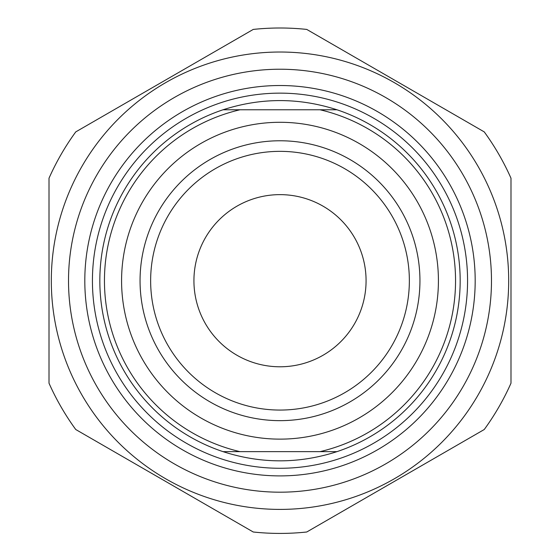 <?xml version="1.0" encoding="UTF-8"?>
<svg xmlns="http://www.w3.org/2000/svg" width="560" height="560" viewBox="0 0 560 560"><rect width="100%" height="100%" fill="white"/><g stroke="black" fill="none" stroke-linecap="round" stroke-linejoin="round"><path stroke-width="0.84" d="M510.993 178.227A252.707 252.707 0 0 0 484.253 131.901L306.747 29.421A252.707 252.707 0 0 0 253.253 29.421L75.747 131.901A252.707 252.707 0 0 0 49.007 178.227L49.007 383.194A252.707 252.707 0 0 0 75.747 429.513L253.253 532A252.707 252.707 0 0 0 306.747 532L484.253 429.513A252.707 252.707 0 0 0 510.993 383.194L510.993 178.227M280 52.024A228.683 228.683 0 0 0 81.949 395.052A228.683 228.683 0 0 0 478.051 395.052A228.683 228.683 0 0 0 280 52.024M68.516 280.707A211.484 211.484 0 0 0 385.742 463.855A211.484 211.484 0 0 0 385.742 97.559A211.484 211.484 0 0 0 68.516 280.707M336.959 109.774L223.041 109.774C261.016 97.524 298.984 97.524 336.959 109.774A180.18 180.18 0 0 1 336.959 451.647C298.984 463.897 261.016 463.897 223.041 451.647L336.959 451.647M239.988 451.647A175.56 175.56 0 0 1 239.988 109.774M320.012 109.774A175.56 175.56 0 0 1 320.012 451.647M280 122.29A158.424 158.424 0 0 0 142.8 359.919A158.424 158.424 0 0 0 417.2 359.919A158.424 158.424 0 0 0 280 122.29M223.041 109.774A180.18 180.18 0 0 0 223.041 451.647M280 420.651A139.944 139.944 0 0 1 140.056 280.707A139.944 139.944 0 0 1 280 140.77A139.944 139.944 0 0 1 419.944 280.707A139.944 139.944 0 0 1 280 420.651M84.805 280.707A195.195 195.195 0 0 1 377.594 111.671A195.195 195.195 0 0 1 377.594 449.75A195.195 195.195 0 0 1 84.805 280.707M193.928 280.707A86.072 86.072 0 0 0 280 366.786A86.072 86.072 0 0 0 366.072 280.707A86.072 86.072 0 0 0 280 194.635A86.072 86.072 0 0 0 193.928 280.707M150.64 280.707A129.36 129.36 0 0 1 344.68 168.679A129.36 129.36 0 0 1 344.68 392.735A129.36 129.36 0 0 1 150.64 280.707M280 93.142A187.572 187.572 0 0 0 117.558 374.493A187.572 187.572 0 0 0 442.442 374.493A187.572 187.572 0 0 0 280 93.142"/></g></svg>
